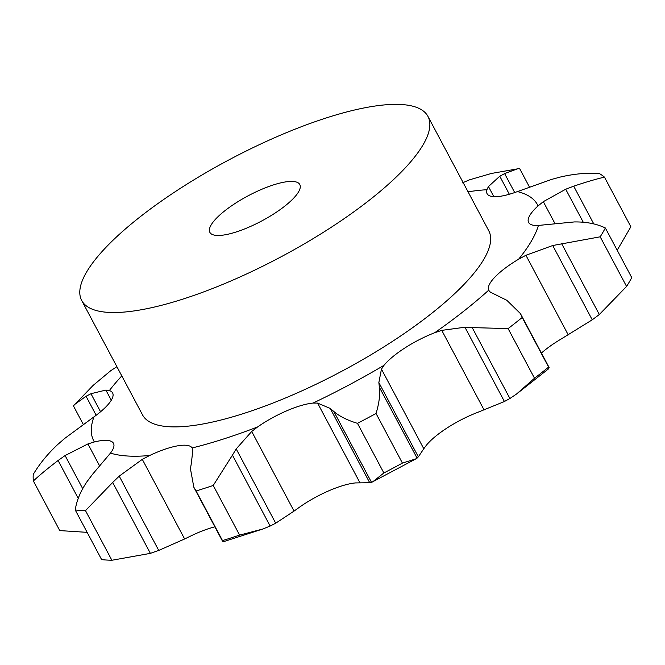 <?xml version="1.0" encoding="UTF-8"?>
<svg xmlns="http://www.w3.org/2000/svg" width="665" height="665" viewBox="0 0 665 665"><rect width="100%" height="100%" fill="white"/><g stroke="black" fill="none" stroke-linecap="round" stroke-linejoin="round"><path stroke-width="1" d="M78.254 498.401L58.104 460.496C48.088 468.118 39.842 474.935 33.366 480.953A325.426 91.338 -28 0 1 33.25 474.403C39.642 463.713 47.83 453.721 57.822 444.411L64.788 438.376L93.948 416.88A48.944 13.741 -28 0 0 111.396 400.039A48.944 13.741 -28 0 0 112.609 392.94A48.944 13.741 -28 0 0 109.376 390.555L105.876 390.081L90.964 393.705L100.565 411.76M58.104 460.496L65.087 455.55L87.93 443.929L94.388 441.942A48.944 13.741 -28 0 1 112.127 441.851A48.944 13.741 -28 0 1 113.499 443.347A48.944 13.741 -28 0 1 110.473 453.098A251.32 70.54 -28 0 0 149.642 455.508A48.944 13.741 -28 0 1 177.472 445.866A48.944 13.741 -28 0 1 192.143 447.952A251.32 70.54 -28 0 0 257.604 426.947A48.944 13.741 -28 0 1 286.69 410.82A48.944 13.741 -28 0 1 313.016 403.081A251.32 70.54 -28 0 0 383.988 365.326A48.944 13.741 -28 0 1 405.093 347.828A48.944 13.741 -28 0 1 434.719 332.724A251.32 70.54 -28 0 0 488.667 290.206A48.944 13.741 -28 0 1 495.093 276.898A48.944 13.741 -28 0 1 518.617 259.217A251.32 70.54 -28 0 0 538.417 225.435A48.944 13.741 -28 0 1 528.6 222.492A48.944 13.741 -28 0 1 528.126 220.539A48.944 13.741 -28 0 1 538.076 205.901A251.32 70.54 -28 0 0 517.437 191.587A48.944 13.741 -28 0 1 493.688 196.657A48.944 13.741 -28 0 1 487.079 193.698A48.944 13.741 -28 0 1 486.905 189.708A251.32 70.54 -28 0 0 468.044 191.803M33.366 480.953L59.759 530.587L87.132 532.349M427.944 116.392L488.758 230.763A196.075 55.029 152 0 1 341.478 371.403A196.075 55.029 152 0 1 142.518 414.869L81.704 300.497A196.075 55.029 -28 0 0 280.663 257.031A196.075 55.029 -28 0 0 427.944 116.392A196.075 55.029 -28 0 0 303.107 126.059A196.075 55.029 -28 0 0 81.704 300.497M99.551 465.791L87.93 443.929M82.684 488.634L65.087 455.55M538.417 225.435L574.336 221.935C586.314 221.778 596.655 223.797 605.358 227.979A325.426 91.338 -28 0 1 600.187 236.806L626.571 286.44L599.331 314.52L592.232 319.815L561.077 339.059A48.944 13.741 -28 0 0 541.418 353.057M484.103 409.989L441.768 330.372L464.935 327.23L504.436 401.527L477.179 412.566A48.944 13.741 -28 0 0 447.545 427.678A48.944 13.741 -28 0 0 426.44 445.168L423.788 448.75L381.452 369.133L383.988 365.326M359.931 482.724L317.596 403.098L330.214 408.426L369.715 482.724L355.467 482.923A48.944 13.741 -28 0 0 329.142 490.662A48.944 13.741 -28 0 0 300.056 506.788L294.055 511.094L251.719 431.477L257.604 426.947M214.878 526.821A48.944 13.741 -28 0 0 192.102 535.35L184.629 538.974L142.302 459.357L149.642 455.508M92.385 474.486L110.473 453.098M83.25 424.361L73.416 405.866L93.15 385.384L110.714 370.721L116.907 366.698M74.38 404.677L86.051 396.24L96.159 415.259M85.569 396.523L91.471 393.472M184.629 538.974L158.736 550.429L150.373 553.363L112.676 482.457L85.486 510.629A325.426 91.338 -28 0 1 75.245 509.997C76.625 500.446 80.723 490.753 87.531 480.911M112.676 482.457L119.226 476.132L142.302 459.357M87.065 481.576L92.884 473.862M191.337 463.314L192.817 450.38L192.285 448.193M294.055 511.094L275.701 523.214L270.14 526.057L232.442 455.151L213.224 485.475A325.426 91.338 -28 0 1 196.117 490.961L193.831 487.245L190.423 468.634M232.442 455.151L236.191 448.917L251.719 431.477M190.348 469.191L191.437 462.807M317.596 403.098L313.016 403.081M423.788 448.75L418.351 456.847L416.149 458.767L371.527 482.391L333.83 411.485C339.474 416.315 347.363 420.272 357.479 423.339A325.426 91.338 -28 0 0 376.033 413.472C379.133 403.364 380.247 394.628 379.382 387.254L378.851 382.55L381.452 369.133M334.204 411.818L329.865 408.144M441.768 330.372L434.719 332.724M520.437 313.589L549.115 367.529L548.326 369.025L516.647 393.938L509.905 398.501L472.208 327.604L508.11 328.593A325.426 91.338 -28 0 0 522.216 317.479L520.437 313.589L506.838 300.306L490.313 292.118L488.783 290.439M472.948 327.662L464.22 327.213M529.357 186.857L519.598 168.494L491.46 173.449L469.615 179.791L462.399 182.867M509.348 194.255L499.764 176.225L488.459 186.549L486.905 189.708M505.109 173.324L499.29 176.516M518.043 168.636L504.61 173.573L514.71 192.559M600.187 236.806L552.723 245.518L525.915 255.277L518.617 259.217M593.779 223.93L573.712 186.192C585.616 182.152 595.873 179.126 604.468 177.131A325.426 91.338 -28 0 0 599.074 173.382C586.63 172.717 573.762 173.922 560.462 177.006L551.568 179.417L517.437 191.587M573.712 186.192L565.707 189.226L543.322 201.661L538.076 205.901M150.373 553.363L111.878 560.263A325.426 91.338 -28 0 1 101.637 559.631L75.245 509.997M270.14 526.057L262.642 529.074L239.616 535.101A325.426 91.338 -28 0 1 222.501 540.595L222.559 541.268L224.221 541.451L262.642 529.074M416.149 458.767L402.425 463.098A325.426 91.338 -28 0 1 383.871 472.973L372.566 481.95M369.524 482.732L371.693 482.333M549.115 367.529L548.6 367.113A325.426 91.338 -28 0 1 534.502 378.227L516.647 393.938M503.879 401.81L510.437 398.177M626.571 286.44A325.426 91.338 -28 0 0 631.75 277.613L605.358 227.979M617.195 250.24L630.861 226.765L604.468 177.131M158.736 550.429L119.226 476.132M85.486 510.629L111.878 560.263M196.117 490.961L222.501 540.595M275.701 523.214L236.191 448.917M213.224 485.475L239.616 535.101M376.033 413.472L402.425 463.098M357.479 423.339L383.871 472.973M418.351 456.847L378.851 382.55M417.08 458.152L379.382 387.254M522.216 317.479L548.6 367.113M508.11 328.593L534.502 378.227M267.363 187.04A50.931 14.297 -28 0 0 209.857 232.351A50.931 14.297 -28 0 0 261.536 221.063A50.931 14.297 -28 0 0 299.79 184.529A50.931 14.297 -28 0 0 267.363 187.04M93.948 416.88A251.32 70.54 -28 0 0 94.388 441.942M121.803 375.908A251.32 70.54 -28 0 0 109.376 390.555M111.279 400.23L105.876 390.081M493.837 196.665L488.459 186.549M568.251 334.894L525.915 255.277M554.76 223.174L543.322 201.661M592.232 319.815L552.723 245.518M599.331 314.52L561.634 243.614M583.247 222.201L565.707 189.226M193.831 487.245L222.559 541.268"/></g></svg>
